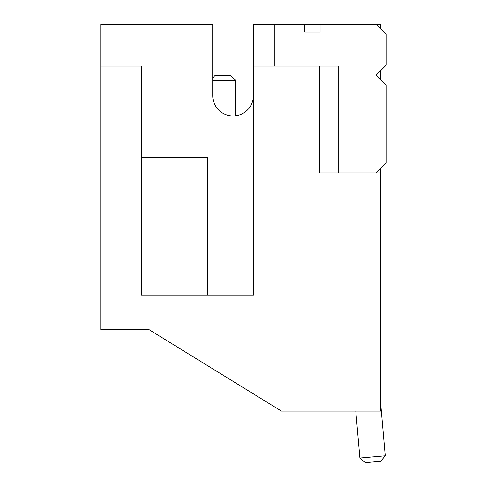<?xml version="1.0" encoding="UTF-8"?>
<svg xmlns="http://www.w3.org/2000/svg" width="487" height="487" viewBox="0 0 487 487"><rect width="100%" height="100%" fill="white"/><g stroke="black" fill="none" stroke-linecap="round" stroke-linejoin="round"><path stroke-width="0.73" d="M338.739 172.94L338.739 66.08L319.575 66.08L319.575 172.94L380.645 172.94L380.645 411.095L281.413 411.095L149.101 329.675L100.76 329.675L100.76 66.08L141.467 66.08L141.467 295.073L253.423 295.073L253.423 66.08L319.575 66.08M274.284 66.08L274.284 24.35L304.819 24.35L304.819 31.984L320.087 31.984L320.087 24.35L376.061 24.35L386.24 34.528L386.24 65.063L376.061 75.235L386.24 85.414L386.24 162.768L376.061 172.94M253.423 95.592A20.357 20.357 0 0 1 233.066 115.949A20.357 20.357 0 0 1 212.716 95.592L212.716 24.35L100.76 24.35L100.76 66.08M253.423 66.08L253.423 24.35L274.284 24.35M304.819 24.35L320.087 24.35M376.061 24.35L380.645 24.35L380.645 28.928M380.645 70.658L380.645 79.819M380.645 168.362L380.645 172.94M141.467 157.678L207.626 157.678L207.626 295.073M385.241 455.808L380.615 461.317L365.402 462.65L359.893 458.024L385.241 455.808L380.645 403.266M359.893 458.024L355.784 411.095M212.716 77.78L215.26 75.235L230.521 75.235L235.611 80.325L212.716 80.325M235.611 115.79L235.611 80.325"/></g></svg>
